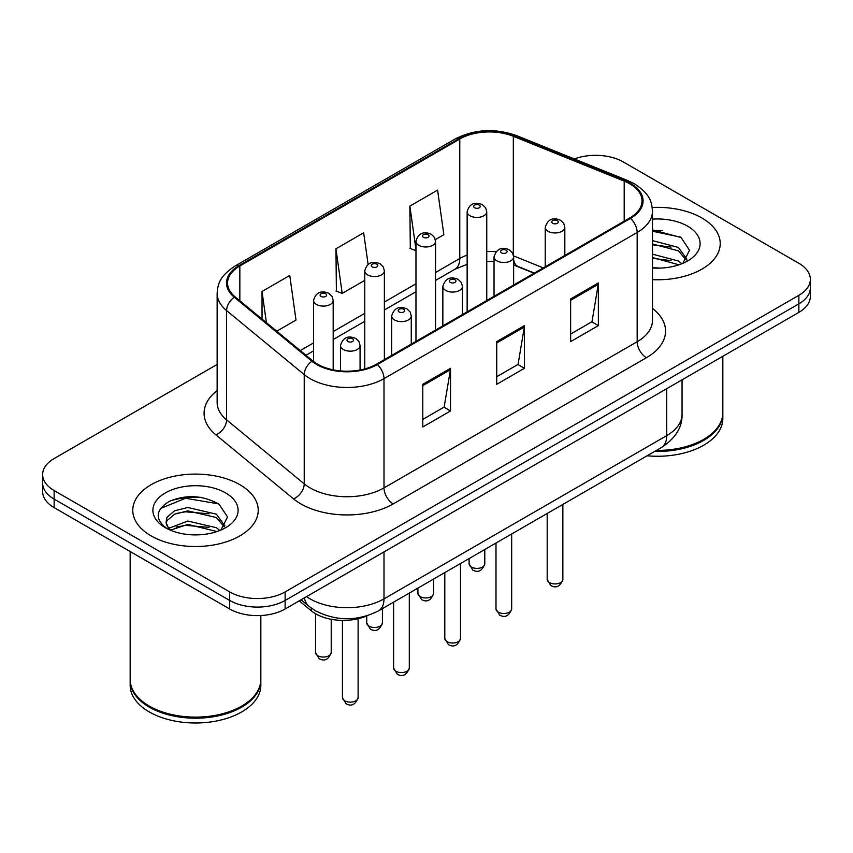 <?xml version="1.0" encoding="UTF-8"?>
<svg xmlns="http://www.w3.org/2000/svg" width="853" height="853" viewBox="0 0 853 853"><rect width="100%" height="100%" fill="white"/><g stroke="black" fill="none" stroke-linecap="round" stroke-linejoin="round"><path stroke-width="1.28" d="M534.031 273.237L514.53 265.358A52.268 30.175 0 0 0 513.634 264.995M367.131 615.77A39.206 22.636 180 0 1 311.249 610.759L299.222 600.853M701.848 217.963A62.727 36.21 0 0 0 652.225 207.482A62.727 36.21 0 0 1 701.848 217.963A62.727 36.21 0 0 1 720.22 243.563A62.727 36.21 0 0 0 701.848 217.963M239.853 484.696A62.727 36.21 0 0 0 171.496 476.848A62.727 36.21 0 0 0 132.78 510.297A62.727 36.21 0 0 0 151.152 535.908A62.727 36.21 0 0 0 219.509 543.756A62.727 36.21 0 0 0 258.224 510.297A62.727 36.21 0 0 0 239.853 484.696A62.727 36.21 0 0 0 171.496 476.848A62.727 36.21 0 0 0 132.78 510.297A62.727 36.21 0 0 0 151.152 535.908A62.727 36.21 0 0 0 219.509 543.756A62.727 36.21 0 0 0 258.224 510.297A62.727 36.21 0 0 0 239.853 484.696M629.781 183.821A41.818 24.14 180 0 1 642.021 200.892A41.818 24.14 180 0 1 629.781 217.963L376.599 364.124A41.818 24.14 180 0 1 312.784 360.904L235.151 296.897A41.818 24.14 180 0 1 227.591 283.047A41.818 24.14 180 0 1 239.842 265.976L459.778 138.996A41.818 24.14 180 0 1 513.325 136.299L624.193 181.113A41.818 24.14 180 0 1 629.781 183.821M630.516 183.395A42.863 24.748 0 0 0 624.791 180.623L513.933 135.798A42.863 24.748 0 0 0 459.042 138.57L239.096 265.55A42.863 24.748 0 0 0 234.298 297.249L311.931 361.256A42.863 24.748 0 0 0 377.346 364.551L630.516 218.389A42.863 24.748 0 0 0 630.516 183.395M217.142 364.444L54.134 458.551A39.206 22.636 0 0 0 42.65 474.556L42.65 491.627A39.206 22.636 0 0 0 54.134 507.631L229.692 608.989L229.692 600.459A39.206 22.636 0 0 0 285.126 600.459L798.866 303.849A39.206 22.636 0 0 0 810.35 287.845A39.206 22.636 0 0 1 798.866 303.849L285.126 600.459A39.206 22.636 0 0 1 229.692 600.459L54.134 499.101L229.692 600.459L229.692 591.918A39.206 22.636 0 0 0 285.126 591.918L798.866 295.319A39.206 22.636 0 0 0 810.35 279.315A39.206 22.636 0 0 0 798.866 263.31L623.308 161.953A39.206 22.636 0 0 0 574.314 158.946M42.65 483.097A39.206 22.636 0 0 0 54.134 499.101A39.206 22.636 0 0 1 42.65 483.097M422.8 384.298L422.8 426.969L450.523 410.965L450.523 368.293L422.8 384.298M422.8 419.399L444.157 407.073L450.416 369.712A10.449 6.035 -120 0 0 450.523 368.293M443.965 407.18L450.523 410.965M570.646 298.945L570.646 341.616L598.358 325.611L598.358 282.94L570.646 298.945M570.646 334.045L591.993 321.72L598.252 284.358A10.449 6.035 -120 0 0 598.358 282.94M591.801 321.826L598.358 325.611M496.723 341.616L496.723 384.298L524.446 368.293L524.446 325.611L496.723 341.616M496.723 376.727L518.07 364.402L524.328 327.03A10.449 6.035 -120 0 0 524.446 325.611M517.888 364.508L524.446 368.293M652.481 279.667A62.727 36.21 0 0 0 720.22 243.563A62.727 36.21 0 0 1 652.481 279.667M42.65 474.556A39.206 22.636 0 0 0 54.134 490.56L229.692 591.918M435.361 239.608L443.848 234.703L437.589 190.112L409.866 206.117L410.314 248.543M276.735 331.188L296.002 320.056L289.753 275.466L262.031 291.47L262.031 319.054M368.112 264.462L363.666 232.794L335.954 248.799L336.391 291.214M335.954 248.799L342.202 293.389L364.775 280.36M342.202 293.389L335.954 291.044M415.965 250.654L409.866 248.372M409.866 206.117L415.965 249.534M262.031 291.47L266.403 322.669M200.732 497.342A52.268 30.175 0 0 0 170.142 500.988M662.728 230.619A52.268 30.175 0 0 0 652.481 230.598M229.692 608.989A39.206 22.636 0 0 0 285.126 608.989L798.866 312.39A39.206 22.636 0 0 0 810.35 296.386L810.35 279.315M656.447 450.395A65.34 37.724 0 0 0 703.693 439.348A65.34 37.724 0 0 0 722.832 412.681L722.832 356.287M656.181 450.544A64.679 37.34 0 0 0 703.235 439.615A64.679 37.34 0 0 0 703.469 439.487M654.656 451.429A65.34 37.724 0 0 0 722.832 413.748A65.34 37.724 0 0 0 722.832 413.215M647.107 455.79A65.34 37.724 0 0 0 722.832 418.546L722.832 413.748M652.481 267.714L660.318 268.109M652.481 254.162L678.38 260.986L681.846 263.758M652.481 257.553L679.009 264.803M652.481 240.61L678.38 247.434L686.868 259.152M652.481 244.001L678.38 250.825L686.207 260.037M652.481 267.991A42.607 24.598 0 0 0 687.625 260.965A42.607 24.598 0 0 0 687.625 226.173A42.607 24.598 0 0 0 652.481 219.136M682.848 263.342L689.523 250.238L681.078 237.507L652.481 229.894M652.481 231.216L680.502 237.123M652.481 244.768L671.066 247.082M652.481 258.31L671.066 260.634M241.474 706.22A64.679 37.34 0 0 1 241.239 706.348A64.679 37.34 0 0 1 149.765 706.348L149.307 706.081A65.34 37.724 0 0 0 241.698 706.081A65.34 37.724 0 0 0 260.837 679.404L260.837 615.535M130.168 679.937A65.34 37.724 0 0 0 130.168 680.481A65.34 37.724 0 0 0 149.307 707.148A65.34 37.724 0 0 0 220.5 715.326A65.34 37.724 0 0 0 260.837 680.481A65.34 37.724 0 0 0 260.837 679.937M130.168 680.481L130.168 685.279A65.34 37.724 0 0 0 149.307 711.946A65.34 37.724 0 0 0 220.5 720.124A65.34 37.724 0 0 0 260.837 685.279L260.837 680.481M188.364 534.554L198.322 534.842M168.83 528.295L187.852 521.044L216.395 527.719L219.85 530.491M170.579 530.129L187.852 524.424L217.014 531.536M169.129 529.617L166.079 522.462A29.535 17.049 0 0 0 170.845 530.363M166.079 522.462L166.964 517.291L174.62 510.776L187.852 507.492L216.395 514.167L224.872 525.885M166.154 522.878L166.964 520.682L174.62 514.167L187.852 510.883L216.395 517.547L224.211 526.77M220.852 530.076L227.527 516.961L219.082 504.24C202.897 495.23 186.317 494.26 169.363 501.361C155.459 509.945 154.585 518.976 166.74 528.433L166.889 528.529M225.629 492.906A42.607 24.598 0 0 0 165.375 492.906A42.607 24.598 0 0 0 165.375 527.698A42.607 24.598 0 0 0 225.629 527.698A42.607 24.598 0 0 0 225.629 492.906M130.168 551.528L130.168 679.404A65.34 37.724 0 0 0 149.307 706.081L149.765 706.348M160.513 508.516L185.527 498.248L218.507 503.856M176.144 513.506L185.527 511.8L209.07 513.815M176.144 527.047L185.527 525.352L209.07 527.367M168.659 528.092L169.384 527.751M311.249 608.072L311.249 610.759M652.481 308.423A65.34 37.724 180 0 1 646.414 357.727L393.233 503.899A13.072 7.549 60 0 1 383.999 487.895L637.17 341.722A52.268 30.175 0 0 0 652.481 320.387L652.481 211.128A52.268 30.175 180 0 1 637.17 232.474A13.072 7.549 -120 0 0 630.516 218.389M393.233 503.899A65.34 37.724 180 0 1 300.842 503.899A65.34 37.724 180 0 1 293.517 498.856L215.884 434.849A65.34 37.724 180 0 1 217.142 390.589M310.076 487.895A52.268 30.175 0 0 0 383.999 487.895L383.999 378.636A52.268 30.175 180 0 1 304.222 374.606L226.589 310.599A52.268 30.175 180 0 1 217.142 293.293L217.142 402.552A52.268 30.175 0 0 0 226.589 419.857L304.222 483.864A52.268 30.175 0 0 0 310.076 487.895M652.481 211.128C651.639 202.15 650.807 194.676 634.461 183.811L627.595 180.473A13.072 6.12 112 0 0 624.791 180.623M627.595 180.473L516.726 135.659C495.081 128.003 474.535 129.112 455.097 138.996A13.072 7.549 60 0 1 459.042 138.57M239.096 265.55A13.072 7.549 -120 0 0 235.151 265.976C219.306 276.361 217.867 284.188 217.142 293.293M234.298 297.249A13.072 8.743 129.5 0 0 226.589 310.599L226.589 419.857A13.072 8.743 -50.5 0 1 215.884 434.849M516.726 135.659A13.072 6.12 112 0 0 513.933 135.798M311.931 361.256A13.072 8.743 129.5 0 0 304.222 374.606L304.222 483.864A13.072 8.743 -50.5 0 1 293.517 498.856M377.346 364.551A13.072 7.549 60 0 1 383.999 378.636L637.17 232.474L637.17 341.722A13.072 7.549 60 0 0 646.414 357.727M285.126 591.918L285.126 608.989M798.866 295.319L798.866 312.39M54.134 490.56L54.134 507.631M239.842 265.976L239.842 300.757M624.193 181.113L624.193 221.183M513.325 136.299L513.325 254.695M543.276 267.895L513.581 255.889M495.977 251.731A41.818 24.14 0 0 0 486.754 251.475M467.145 255.111A41.818 24.14 0 0 0 459.778 258.502L435.563 272.48M459.778 138.996L459.778 258.502A23.521 13.584 60 0 1 454.905 269.26L435.563 280.434M415.965 283.793L384.372 302.037M364.775 313.35L333.182 331.582M313.584 342.906L300.267 350.583M534.319 273.067L518.006 266.477A23.521 11.014 -68 0 1 513.634 259.632M496.723 342.97L524.328 327.03M570.646 300.299L598.252 284.358M422.8 385.652L450.416 369.712M306.568 596.61A52.268 30.175 0 0 0 310.076 598.859A52.268 30.175 0 0 0 383.999 598.859L666.737 435.616A52.268 30.175 0 0 0 682.048 414.281C682.432 427.246 675.523 438.346 661.32 447.58L378.583 610.823A26.134 15.087 60 0 0 383.999 598.859L383.999 551.912M666.737 388.669L666.737 435.616A26.134 15.087 60 0 1 661.32 447.58M304.446 597.836A26.134 17.476 129.5 0 0 308.999 606.334L301.066 599.787M562.863 579.39C560.282 586.438 556.273 588.506 550.835 585.574L547.189 579.39A7.837 4.532 0 0 0 549.481 582.588A7.837 4.532 0 0 0 558.033 583.569A7.837 4.532 0 0 0 562.863 579.39L562.863 504.422M548.095 231.302A9.799 5.662 180 0 1 545.227 227.293C547.733 219.253 552.861 216.929 560.602 220.309L563.769 223.401L564.825 227.293A9.799 5.662 180 0 1 558.779 232.528A9.799 5.662 180 0 1 548.095 231.302M557.34 220.628A3.263 1.887 0 0 0 552.712 220.628A3.263 1.887 0 0 0 552.712 223.294A3.263 1.887 0 0 0 557.34 223.294A3.263 1.887 0 0 0 557.34 220.628M471.41 567.064A7.837 4.532 0 0 0 479.951 568.045A7.837 4.532 0 0 0 484.792 563.865C482.212 570.913 478.202 572.981 472.754 570.049L469.107 563.865A7.837 4.532 0 0 0 471.41 567.064M486.754 300.533L486.754 211.768A9.799 5.662 180 0 1 480.697 217.003A9.799 5.662 180 0 1 470.024 215.777A9.799 5.662 180 0 1 467.145 211.768L467.145 311.857M474.641 207.769A3.263 1.887 0 0 0 479.258 207.769A3.263 1.887 0 0 0 479.258 205.104A3.263 1.887 0 0 0 474.641 205.104A3.263 1.887 0 0 0 474.641 207.769M511.683 608.935C509.092 615.994 505.083 618.052 499.645 615.13L495.998 608.935A7.837 4.532 0 0 0 498.291 612.145A7.837 4.532 0 0 0 506.842 613.126A7.837 4.532 0 0 0 511.683 608.935L511.683 533.978M496.904 260.847A9.799 5.662 180 0 1 494.036 256.849C496.542 248.809 501.671 246.474 509.412 249.854L512.578 252.957L513.634 256.849A9.799 5.662 180 0 1 507.588 262.074A9.799 5.662 180 0 1 496.904 260.847M506.149 250.185A3.263 1.887 0 0 0 501.532 250.185A3.263 1.887 0 0 0 501.532 252.851A3.263 1.887 0 0 0 506.149 252.851A3.263 1.887 0 0 0 506.149 250.185M460.492 638.492C457.912 645.54 453.892 647.608 448.454 644.687L444.808 638.492A7.837 4.532 0 0 0 447.1 641.691A7.837 4.532 0 0 0 455.651 642.672A7.837 4.532 0 0 0 460.492 638.492L460.492 563.534M445.714 290.404A9.799 5.662 180 0 1 442.846 286.405C445.351 278.366 450.48 276.031 458.221 279.411L461.388 282.514L462.454 286.405A9.799 5.662 180 0 1 456.398 291.63A9.799 5.662 180 0 1 445.714 290.404M454.958 279.731A3.263 1.887 0 0 0 450.341 279.731A3.263 1.887 0 0 0 450.341 282.407A3.263 1.887 0 0 0 454.958 282.407A3.263 1.887 0 0 0 454.958 279.731M409.301 668.048C406.721 675.096 402.712 677.165 397.274 674.243L393.617 668.048A7.837 4.532 0 0 0 395.92 671.247A7.837 4.532 0 0 0 404.461 672.228A7.837 4.532 0 0 0 409.301 668.048L409.301 593.08M394.534 319.96A9.799 5.662 180 0 1 391.655 315.962C394.161 307.922 399.289 305.587 407.041 308.967L410.197 312.07L411.263 315.962A9.799 5.662 180 0 1 405.207 321.186A9.799 5.662 180 0 1 394.534 319.96M403.768 309.287A3.263 1.887 0 0 0 399.151 309.287A3.263 1.887 0 0 0 399.151 311.953A3.263 1.887 0 0 0 403.768 311.953A3.263 1.887 0 0 0 403.768 309.287M358.111 697.605C355.53 704.653 351.521 706.721 346.083 703.789L342.426 697.605A7.837 4.532 0 0 0 344.729 700.803A7.837 4.532 0 0 0 353.27 701.784A7.837 4.532 0 0 0 358.111 697.605L358.111 618.745M343.343 349.517A9.799 5.662 180 0 1 340.475 345.508C342.97 337.468 348.099 335.144 355.85 338.524L359.006 341.616L360.073 345.508A9.799 5.662 180 0 1 354.016 350.743A9.799 5.662 180 0 1 343.343 349.517M352.577 338.844A3.263 1.887 0 0 0 347.96 338.844A3.263 1.887 0 0 0 347.96 341.509A3.263 1.887 0 0 0 352.577 341.509A3.263 1.887 0 0 0 352.577 338.844M420.22 596.62A7.837 4.532 0 0 0 428.76 597.601A7.837 4.532 0 0 0 433.601 593.411C431.021 600.469 427.012 602.527 421.574 599.606L417.917 593.411A7.837 4.532 0 0 0 420.22 596.62M435.563 330.09L435.563 241.324A9.799 5.662 180 0 1 429.507 246.549A9.799 5.662 180 0 1 418.834 245.323A9.799 5.662 180 0 1 415.965 241.324L415.965 341.403M423.451 237.326A3.263 1.887 0 0 0 428.067 237.326A3.263 1.887 0 0 0 428.067 234.66A3.263 1.887 0 0 0 423.451 234.66A3.263 1.887 0 0 0 423.451 237.326M369.029 626.166A7.837 4.532 0 0 0 377.57 627.147A7.837 4.532 0 0 0 382.411 622.967C379.83 630.026 375.821 632.084 370.383 629.162L366.737 622.967A7.837 4.532 0 0 0 369.029 626.166M384.372 359.646L384.372 270.881A9.799 5.662 180 0 1 378.327 276.105A9.799 5.662 180 0 1 367.643 274.879A9.799 5.662 180 0 1 364.775 270.881L364.775 368.922M372.26 266.882A3.263 1.887 0 0 0 376.877 266.882A3.263 1.887 0 0 0 376.877 264.217A3.263 1.887 0 0 0 372.26 264.217A3.263 1.887 0 0 0 372.26 266.882M317.838 655.722A7.837 4.532 0 0 0 326.379 656.703A7.837 4.532 0 0 0 331.22 652.524C328.64 659.572 324.63 661.64 319.193 658.719L315.546 652.524A7.837 4.532 0 0 0 317.838 655.722M333.182 369.839L333.182 300.437A9.799 5.662 180 0 1 327.136 305.662A9.799 5.662 180 0 1 316.452 304.436A9.799 5.662 180 0 1 313.584 300.437L313.584 361.544M321.069 296.428A3.263 1.887 0 0 0 325.697 296.428A3.263 1.887 0 0 0 325.697 293.763A3.263 1.887 0 0 0 321.069 293.763A3.263 1.887 0 0 0 321.069 296.428M455.097 138.996L235.151 265.976M518.006 266.477L513.634 264.91M494.036 261.487L486.754 261.402M467.145 264.281L454.905 269.26M415.965 291.747L384.372 309.991M364.775 321.304L333.182 339.537M313.584 350.86L305.95 355.264M378.583 610.823C357.556 621.389 336.519 621.389 315.493 610.823L308.999 606.334M682.048 414.281L682.048 379.83M547.189 579.39L547.189 513.474M545.227 266.776L545.227 227.293M564.825 255.463L564.825 227.293M484.792 563.865L484.792 549.503M486.754 211.768L485.688 207.876L482.531 204.784C478.501 202.843 470.056 200.839 467.145 211.768M469.107 563.865L469.107 558.555M495.998 608.935L495.998 543.03M494.036 296.332L494.036 256.849M513.634 285.009L513.634 256.849M444.808 638.492L444.808 572.587M442.846 325.878L442.846 286.405M462.454 314.565L462.454 286.405M393.617 668.048L393.617 602.133M391.655 355.434L391.655 315.962M411.263 344.122L411.263 315.962M342.426 697.605L342.426 620.408M340.475 370.895L340.475 345.508M360.073 369.999L360.073 345.508M433.601 593.411L433.601 579.059M435.563 241.324L434.497 237.433L431.341 234.33C427.31 232.4 418.866 230.385 415.965 241.324M417.917 593.411L417.917 588.112M382.411 622.967L382.411 608.605M384.372 270.881L383.317 266.989L380.15 263.886C376.12 261.956 367.675 259.941 364.775 270.881M366.737 622.967L366.737 615.951M331.22 652.524L331.22 619.299M333.182 300.437L332.126 296.545L328.959 293.443C324.929 291.513 316.484 289.498 313.584 300.437M315.546 652.524L315.546 613.733"/></g></svg>
